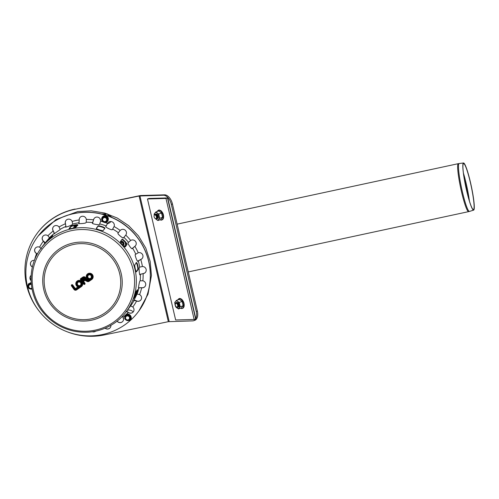 <?xml version="1.0" encoding="UTF-8"?>
<svg xmlns="http://www.w3.org/2000/svg" width="499" height="499" viewBox="0 0 499 499"><rect width="100%" height="100%" fill="white"/><g stroke="black" fill="none" stroke-linecap="round" stroke-linejoin="round"><path stroke-width="0.75" d="M77.102 225.76A3.861 3.767 -143.2 0 0 74.669 227.712M74.451 228.255L75.118 226.141L77.245 225.729M77.719 225.093L75.605 225.492L75.118 226.141M123.365 242.034A2.414 2.358 -143.2 0 0 120.39 241.547A2.414 2.358 36.8 0 1 123.484 245.146A2.414 2.358 -143.2 0 0 123.365 242.034M124.251 246.431A3.861 3.767 -143.2 0 0 125.124 242.177M122.791 240.025A3.861 3.767 -143.2 0 0 121.681 239.813M125.941 242.695L124.656 246.862M125.998 243.387L124.731 246.762M31.955 288.609L31.437 289.077L28.792 288.216L28.169 285.528L30.427 283.382L31.256 283.682M31.337 284.492A2.052 2.002 -143.2 0 0 28.755 286.332A2.052 2.002 -143.2 0 0 31.874 288.16M30.427 283.382L30.189 283.7L31.294 284.081M28.169 285.528L30.189 283.7M124.931 317.04L127.189 314.888L129.834 315.755L130.457 318.437L128.199 320.583L125.555 319.722L124.931 317.04L126.952 315.212L129.59 316.073L130.22 318.761M129.035 316.591A2.052 2.002 -143.2 0 0 125.605 317.302A2.052 2.002 -143.2 0 0 128.006 319.909A2.052 2.002 -143.2 0 0 129.035 316.591M129.834 315.755L129.59 316.073M127.189 314.888L126.952 315.212M102.046 218.693L104.303 216.547L106.948 217.408L107.572 220.096L105.314 222.242L102.669 221.381L102.046 218.693L104.06 216.865L106.705 217.726L107.335 220.415M102.719 218.955A2.052 2.002 -143.2 0 0 105.121 221.568A2.052 2.002 -143.2 0 0 106.15 218.244A2.052 2.002 -143.2 0 0 102.719 218.955M104.303 216.547L104.06 216.865M106.948 217.408L106.705 217.726M120.402 241.878A2.414 2.358 36.8 0 1 123.216 245.508M120.627 242.377A1.934 1.884 36.8 0 1 122.86 245.146M120.378 241.766A2.414 2.358 36.8 0 1 123.228 245.483M120.365 241.659A2.414 2.358 36.8 0 1 123.359 245.315M154.141 215.556A2.414 1.378 71.1 0 1 154.179 215.337A2.414 1.378 71.1 0 1 156 214.713A2.414 1.378 71.1 0 1 157.073 216.622A2.414 1.378 71.1 0 1 157.123 217.988A2.414 1.378 71.1 0 1 155.301 218.612A2.414 1.378 71.1 0 1 155.139 218.462M156.412 216.759A1.934 1.104 71.1 0 1 156.193 218.419A1.934 1.104 71.1 0 1 154.996 218.35A1.934 1.104 71.1 0 1 154.097 215.73A1.934 1.104 71.1 0 1 155.214 215.007A1.934 1.104 71.1 0 1 156.412 216.759M156.156 214.863A1.934 1.104 71.1 0 1 156.306 214.975A1.934 1.104 71.1 0 1 157.16 216.504A1.934 1.104 71.1 0 1 157.204 217.595A1.934 1.104 71.1 0 1 157.154 217.77M155.276 214.345A2.414 1.378 71.1 0 1 156.748 214.458A2.414 1.378 71.1 0 1 157.821 216.366A2.414 1.378 71.1 0 1 157.871 217.732A2.414 1.378 71.1 0 1 156.773 218.724M156.911 214.607A1.934 1.104 71.1 0 1 157.054 214.72A1.934 1.104 71.1 0 1 157.915 216.242A1.934 1.104 71.1 0 1 157.952 217.339A1.934 1.104 71.1 0 1 157.902 217.514M175.367 303.96A2.414 1.378 71.1 0 1 175.405 303.748A2.414 1.378 71.1 0 1 177.226 303.124A2.414 1.378 71.1 0 1 178.299 305.032A2.414 1.378 71.1 0 1 178.349 306.392A2.414 1.378 71.1 0 1 176.527 307.016A2.414 1.378 71.1 0 1 176.365 306.873M177.638 305.163A1.934 1.104 71.1 0 1 177.419 306.829A1.934 1.104 71.1 0 1 176.222 306.76A1.934 1.104 71.1 0 1 175.324 304.141A1.934 1.104 71.1 0 1 176.44 303.417A1.934 1.104 71.1 0 1 177.638 305.163M177.388 303.273A1.934 1.104 71.1 0 1 177.532 303.386A1.934 1.104 71.1 0 1 178.393 304.908A1.934 1.104 71.1 0 1 178.43 305.999A1.934 1.104 71.1 0 1 178.38 306.18M176.503 302.756A2.414 1.378 71.1 0 1 177.975 302.862A2.414 1.378 71.1 0 1 179.047 304.77A2.414 1.378 71.1 0 1 179.097 306.137A2.414 1.378 71.1 0 1 178 307.128M178.137 303.012A1.934 1.104 71.1 0 1 178.28 303.124A1.934 1.104 71.1 0 1 179.141 304.652A1.934 1.104 71.1 0 1 179.178 305.744A1.934 1.104 71.1 0 1 179.129 305.924M193.674 320.714L194.797 320.327A9.656 5.526 -108.9 0 0 197.361 311.033L196.238 311.413A9.656 5.526 71.1 0 1 193.674 320.714A9.656 5.526 71.1 0 1 192.708 320.888L168.338 321.68L104.166 334.96A65.182 63.591 -143.2 0 1 66.248 331.417M171.325 204.372L172.448 203.991A9.656 5.526 -108.9 0 0 164.589 194.841L141.061 195.514A2.751 0.393 -13.1 0 0 139.29 195.764L74.925 209.306L139.096 196.02L163.466 195.228A9.656 5.526 71.1 0 1 171.325 204.372L196.238 311.413M74.925 209.306A65.182 63.591 -143.2 0 0 37.35 233.083L37.544 232.827A65.182 63.591 36.8 0 1 75.118 209.05M37.35 233.083A65.182 63.591 -143.2 0 0 39.253 311.22M172.448 203.991L197.361 311.033M147.473 198.97L148.976 198.459L167.483 197.928L167.876 198.614L195.602 317.757L195.639 318.93L194.142 319.447L165.98 198.44L147.473 198.97L175.636 319.971L194.142 319.447M165.98 198.44L167.483 197.928L195.639 318.93M157.36 218.599A2.414 1.378 -108.9 0 0 158.245 217.601A2.414 1.378 -108.9 0 0 158.195 216.235A2.414 1.378 -108.9 0 0 157.123 214.327A2.414 1.378 -108.9 0 0 155.813 214.083M155.713 218.886A3.861 2.208 -108.9 0 0 156.387 219.535A3.861 2.208 -108.9 0 0 158.663 219.466A3.861 2.208 -108.9 0 0 159.05 216.21A3.861 2.208 -108.9 0 0 157.16 213.023A3.861 2.208 -108.9 0 0 154.883 213.085A3.861 2.208 -108.9 0 0 154.341 214.869M154.247 215.075L154.122 214.152L155.9 211.938L158.676 214.021L159.674 218.319L157.896 220.533L155.12 218.45M158.676 214.021L161.545 213.036L158.769 210.952L155.9 211.938M161.545 213.036L162.549 217.333L159.674 218.319M162.549 217.333L160.772 219.548L157.896 220.533M176.116 302.781A2.414 1.378 71.1 0 1 177.363 302.519M177.738 301.446A3.861 2.208 71.1 0 1 179.628 304.639A3.861 2.208 71.1 0 1 179.241 307.895A3.861 2.208 71.1 0 1 176.964 307.958A3.861 2.208 71.1 0 1 175.074 304.77A3.861 2.208 71.1 0 1 175.461 301.515A3.861 2.208 71.1 0 1 177.738 301.446L176.478 300.361L174.7 302.575L175.698 306.879L178.474 308.962L180.251 306.748L179.253 302.444L177.738 301.446M180.251 306.748L183.127 305.762L181.349 307.977L178.474 308.962M183.127 305.762L182.123 301.465L179.253 302.444M182.123 301.465L179.347 299.381L176.478 300.361M136.171 271.662L137.593 269.759C138.391 269.123 136.664 261.713 135.971 262.78M136.308 271.824L136.47 271.787C136.034 272.797 134.312 265.387 134.849 264.807L136.433 262.68C137.131 261.619 138.853 269.03 138.061 269.666L136.395 271.843M52.825 235.459L51.241 237.58L45.995 242.327L47.586 240.2C47.948 239.426 53.512 234.387 52.825 235.459L52.863 235.372M52.058 236.489L47.736 240.786M104.809 228.355L103.218 230.482C102.85 231.243 95.558 228.873 96.351 228.243L97.935 226.116C98.378 225.099 105.669 227.475 104.809 228.355L104.834 228.305M104.665 228.81C105.532 227.924 98.241 225.554 97.798 226.571L96.369 228.48M77.694 224.968L76.104 227.089C75.673 227.737 68.251 229.278 69.112 228.536L70.702 226.415C71.07 225.504 78.493 223.97 77.694 224.968L77.725 224.868M77.8 225.429C78.605 224.438 71.176 225.972 70.808 226.883L69.423 228.735M133.857 297.666L134.83 296.362L136.994 290.256M133.62 298.614L135.79 291.871L137.381 289.744C138.186 288.753 135.971 295.944 135.291 296.512L133.632 298.701M125.143 246.911L126.553 245.034C127.413 244.285 122.211 238.634 121.65 239.713M125.261 246.886L125.311 246.843C124.943 247.741 119.741 242.09 120.409 241.516L121.999 239.395C122.561 238.316 127.763 243.967 126.902 244.716L125.293 246.862M114.327 323.19A53.112 51.815 36.8 0 0 126.228 311.769C122.879 316.229 118.905 320.046 114.296 323.215C101.921 331.411 88.342 334.031 73.559 331.062C60.965 328.186 50.605 321.705 42.49 311.619C27.801 293.574 27.214 266.154 41.168 248.134A53.112 51.815 36.8 0 1 126.521 250.554A53.112 51.815 36.8 0 1 126.228 311.769L130.626 305.887L132.796 307.016A3.624 3.53 36.8 0 1 133.32 311.806A3.624 3.53 36.8 0 1 128.237 312.411L126.066 311.282M126.665 311.183L128.299 312.33A3.624 3.53 -143.2 0 0 133.352 311.763M138.466 288.303L138.585 288.328C138.067 289.389 139.315 281.954 139.764 281.324L140.175 280.769L142.857 280.794A3.624 3.53 36.8 0 1 145.053 286.438A3.624 3.53 36.8 0 1 141.685 287.792L138.996 287.773L138.51 288.385M138.485 287.742L141.747 287.705A3.624 3.53 -143.2 0 0 145.084 286.395M137.643 261.314L137.793 261.264C137.381 262.249 134.699 255.101 135.266 254.527L138.248 252.768A3.624 3.53 36.8 0 1 142.29 258.345A3.624 3.53 36.8 0 1 140.768 259.499L137.724 261.314M137.499 261.214L140.83 259.411A3.624 3.53 -143.2 0 0 142.321 258.301M125.661 235.21L123.478 237.904C123.122 238.765 117.234 233.819 117.939 233.239L120.197 230.463A3.624 3.53 36.8 0 1 125.137 230.151A3.624 3.53 36.8 0 1 125.736 235.116L125.798 235.029A3.624 3.53 -143.2 0 0 125.817 235.004M123.403 237.954L125.723 235.123M100.598 221.294L99.494 224.494C99.12 225.224 91.598 223.808 92.415 223.159L93.538 219.841A3.624 3.53 36.8 0 1 98.39 217.346A3.624 3.53 36.8 0 1 100.617 221.176L100.598 221.294M94.192 218.412A3.624 3.53 -143.2 0 0 93.6 219.753L92.483 223.421M72.18 221.525L72.667 224.082L72.255 224.637C71.8 225.261 64.664 227.75 65.531 226.983L65.943 226.427L65.419 223.758A3.624 3.53 36.8 0 1 69.249 219.167A3.624 3.53 36.8 0 1 72.137 221.413L72.18 221.525M65.955 220.483A3.624 3.53 -143.2 0 0 65.488 223.671L65.968 227.076M44.81 243.269L43.376 241.154A3.624 3.53 36.8 0 1 42.852 236.37A3.624 3.53 36.8 0 1 47.935 235.759L49.47 237.742L44.498 243.693M42.883 236.326A3.624 3.53 -143.2 0 0 43.438 241.073L43.532 241.154C44.804 242.289 45.39 243.05 45.278 243.45M32.373 267.034A3.624 3.53 36.8 0 1 34.419 260.372M31.15 261.694A3.624 3.53 -143.2 0 0 32.398 266.928M110.928 325.342A3.624 3.53 36.8 0 1 105.121 328.223M105.233 328.174A3.624 3.53 -143.2 0 0 110.279 327.606M95.708 331.161A3.624 3.53 36.8 0 1 92.371 331.748M92.602 331.716A3.624 3.53 -143.2 0 0 95.64 331.174M31.057 280.6A3.624 3.53 36.8 0 1 31.131 275.392M30.67 275.878A3.624 3.53 -143.2 0 0 31.05 280.444M37.388 253.991L36.589 253.573A3.624 3.53 36.8 0 1 35.286 248.246A3.624 3.53 36.8 0 1 39.558 247.155L41.423 248.614M35.317 248.203A3.624 3.53 -143.2 0 0 36.652 253.486L37.437 253.897M59.119 227.082L60.123 229.372L59.712 229.927L53.873 233.937L54.285 233.382L53.212 230.987A3.624 3.53 36.8 0 1 53.299 226.914A3.624 3.53 36.8 0 1 59.044 226.983L59.119 227.082M53.331 226.87A3.624 3.53 -143.2 0 0 53.274 230.9L54.566 233.775M86.333 219.554L86.233 222.23L85.822 222.785C85.416 223.458 77.825 224.014 78.674 223.309L79.091 222.754L79.179 219.953A3.624 3.53 36.8 0 1 83.645 216.379A3.624 3.53 36.8 0 1 86.315 219.429L86.333 219.554M79.89 217.601A3.624 3.53 -143.2 0 0 79.241 219.866L78.892 223.552M114.015 226.633L112.344 229.646C111.982 230.444 105.04 227.151 105.8 226.546L107.528 223.421A3.624 3.53 36.8 0 1 112.5 222.018A3.624 3.53 36.8 0 1 114.059 226.521L114.015 226.633M107.878 222.872A3.624 3.53 -143.2 0 0 107.591 223.34L105.788 226.733M132.079 248.739L132.166 248.683C131.786 248.87 130.963 248.078 129.696 246.3C128.424 244.498 127.856 243.325 127.987 242.788L130.669 240.468A3.624 3.53 36.8 0 1 135.56 245.651A3.624 3.53 36.8 0 1 134.849 246.363L132.129 248.72M131.936 248.733L134.911 246.275A3.624 3.53 -143.2 0 0 135.591 245.614M139.82 274.799L139.982 274.787C139.52 275.816 138.778 268.269 139.283 267.676L139.695 267.121L142.402 266.522A3.624 3.53 36.8 0 1 145.527 272.254A3.624 3.53 36.8 0 1 143.101 273.633L140.394 274.232L139.901 274.843M139.701 274.556L143.163 273.546A3.624 3.53 -143.2 0 0 145.558 272.211M133.657 300.941L137.082 293.992L139.583 294.603A3.624 3.53 36.8 0 1 140.886 299.93A3.624 3.53 36.8 0 1 136.614 301.022L134.112 300.41L133.632 301.028M133.676 300.205C134.038 299.968 134.998 300.198 136.564 300.885L136.676 300.934A3.624 3.53 -143.2 0 0 140.918 299.887M122.33 316.378L122.96 317.189A3.624 3.53 36.8 0 1 122.873 321.262A3.624 3.53 36.8 0 1 117.122 321.194L117.053 321.094M117.115 321.013L117.19 321.106A3.624 3.53 -143.2 0 0 122.904 321.219M138.691 239.339A62.768 61.234 36.8 0 1 138.348 311.688A62.768 61.234 36.8 0 1 51.403 323.121A62.768 61.234 36.8 0 1 37.824 236.489A62.768 61.234 36.8 0 1 138.691 239.339M37.855 236.445A62.768 61.234 36.8 0 1 37.887 236.401A62.768 61.234 36.8 0 1 138.759 239.258A62.768 61.234 36.8 0 1 138.41 311.607A62.768 61.234 36.8 0 1 138.379 311.644M88.142 275.51C88.753 274.525 89.783 274.562 91.242 275.61A1.934 1.884 36.8 0 1 88.56 278.174A1.934 1.884 36.8 0 1 88.142 275.51A1.934 1.884 36.8 0 1 91.248 275.598L91.236 277.824M77.732 282.659C78.337 281.679 79.372 281.71 80.826 282.758A1.934 1.884 36.8 0 1 78.15 285.322A1.934 1.884 36.8 0 1 77.732 282.659A1.934 1.884 36.8 0 1 80.832 282.746L80.826 284.973M84.225 278.953L82.666 280.026L82.254 279.44L83.795 278.38A0.362 0.356 36.8 0 1 84.306 278.879A0.362 0.356 36.8 0 1 84.225 278.953L84.493 279.552A0.967 0.942 -143.2 0 0 84.718 278.236A0.967 0.942 -143.2 0 0 83.383 277.98L81.337 279.384L82.241 279.44L83.801 278.373L83.383 277.98M82.666 280.026L82.447 280.956L84.493 279.552M82.659 281.249L83.564 281.311L84.924 280.376L84.512 279.983L82.659 281.249L84.362 283.657L84.075 283.862L80.938 279.44L83.171 277.687A1.329 1.297 36.8 0 1 85.086 279.44L85.922 278.879A1.934 1.884 -143.2 0 0 82.903 277.088L80.713 278.592A0.786 0.767 -143.2 0 0 80.532 279.665L80.539 278.76M80.545 279.677L83.664 284.087A0.786 0.767 -143.2 0 0 84.924 284.124A0.786 0.767 -143.2 0 0 84.93 283.22L83.576 281.305M85.086 279.44A1.447 1.416 36.8 0 1 85.953 279.708L87.231 280.606A1.085 1.06 -143.2 0 0 88.466 280.625L89.945 279.608A2.894 2.826 36.8 0 1 86.82 276.028A2.894 2.826 36.8 0 1 91.217 274.45A2.894 2.826 36.8 0 1 91.28 279.128L88.672 280.918L89.096 281.311L91.697 279.527L89.096 281.311L86.757 281.286L84.942 280.363A0.48 0.474 36.8 0 1 85.485 280.369L86.77 281.274A2.052 2.002 -143.2 0 0 89.084 281.317M91.28 279.128L91.71 279.515A3.499 3.412 -143.2 0 0 91.735 273.932A3.499 3.412 -143.2 0 0 86.888 274.569C85.678 276.82 86.202 278.585 88.46 279.87L88.198 280.026A0.48 0.474 36.8 0 1 87.649 280.02L86.371 279.122A2.052 2.002 -143.2 0 0 85.922 278.879M86.888 274.569A3.499 3.412 -143.2 0 0 88.448 279.852L89.945 279.608M78.025 287.012L75.287 288.597L72.748 285.01A0.786 0.767 -143.2 0 0 71.488 284.973A0.786 0.767 -143.2 0 0 71.482 285.877L74.014 289.482L74.432 289.239L71.887 285.653L72.18 285.453L74.719 289.04A0.842 0.823 -143.2 0 0 75.892 289.258L79.528 286.763L78.05 287.025C75.786 285.74 75.262 283.968 76.472 281.717A3.499 3.412 -143.2 0 0 78.037 287M74.033 289.482A1.809 1.765 -143.2 0 0 76.509 289.95M81.287 286.669L82.079 285.908A3.499 3.412 -143.2 0 1 81.293 286.663L76.522 289.944L81.281 286.675L80.869 286.276L76.097 289.551A1.21 1.179 36.8 0 1 74.432 289.239M82.079 285.908A3.499 3.412 -143.2 0 0 82.266 282.135M81.911 281.636A3.499 3.412 -143.2 0 0 76.472 281.717M466.602 190.462A23.534 2.707 -102.1 0 1 463.59 163.56A23.534 2.707 -102.1 0 1 471.156 186.002A23.534 2.707 -102.1 0 1 473.482 209.568A23.534 2.707 -102.1 0 1 466.602 190.462M466.602 190.543A24.108 2.776 -102.1 0 1 463.515 162.986A24.108 2.776 -102.1 0 1 471.268 185.977A24.108 2.776 -102.1 0 1 473.651 210.123A24.108 2.776 -102.1 0 1 466.602 190.543M112.138 217.57A6.163 6.013 -143.2 0 0 112.138 217.539L107.335 213.896L101.172 213.965M138.454 238.828A61.321 59.824 36.8 0 0 112.138 217.539A2.414 0.412 -3.4 0 0 112.063 217.539M104.148 214.682L107.335 213.896L109.088 216.329M74.875 225.373A5.052 4.928 -143.2 0 0 73.69 227.974M32.03 288.983A3.119 3.044 36.8 0 1 29.029 288.297M28.742 288.004A3.119 3.044 36.8 0 1 31.194 282.977M125.505 319.516A3.119 3.044 36.8 0 1 125.723 315.256A3.119 3.044 36.8 0 1 130.096 315.505A3.119 3.044 36.8 0 1 130.052 319.74A3.119 3.044 36.8 0 1 125.792 319.809M102.613 221.169A3.119 3.044 36.8 0 1 105.85 216.285A3.119 3.044 36.8 0 1 107.909 220.171A3.119 3.044 36.8 0 1 102.906 221.462M139.938 195.901L169.18 321.562M164.589 194.841L163.466 195.228M139.096 196.02L168.338 321.68M162.256 219.572A4.903 2.807 -108.9 0 0 163.173 214.083A4.903 2.807 -108.9 0 0 159.081 210.316M160.054 219.797A5.052 2.894 -108.9 0 0 161.115 220.047A5.052 2.894 -108.9 0 0 162.4 213.441A5.052 2.894 -108.9 0 0 157.204 211.489M179.659 298.739A4.903 2.807 71.1 0 1 183.751 302.513A4.903 2.807 71.1 0 1 182.834 307.995M177.781 299.911A5.052 2.894 71.1 0 1 179.428 298.733A5.052 2.894 71.1 0 1 183.688 304.346A5.052 2.894 71.1 0 1 180.632 308.22M137.593 269.759L138.061 269.666M47.91 240.555L47.586 240.2M97.798 226.571L97.935 226.116M70.808 226.883L70.702 226.415M134.83 296.362L135.291 296.512M126.553 245.034L126.902 244.716M128.237 312.411A55.526 54.166 36.8 0 1 125.898 314.688M125.305 315.225A55.526 54.166 36.8 0 1 122.96 317.189M117.122 321.194A55.526 54.166 36.8 0 1 116.803 321.381M34.606 259.892A55.526 54.166 36.8 0 1 36.589 253.573M39.558 247.155A55.526 54.166 36.8 0 1 43.376 241.154M47.935 235.759A55.526 54.166 36.8 0 1 53.212 230.987M59.044 226.983A55.526 54.166 36.8 0 1 65.419 223.758M72.137 221.413A55.526 54.166 36.8 0 1 79.179 219.953M86.315 219.429A55.526 54.166 36.8 0 1 93.538 219.841M100.617 221.176A55.526 54.166 36.8 0 1 103.068 221.862M105.052 222.504A55.526 54.166 36.8 0 1 107.528 223.421M114.059 226.521A55.526 54.166 36.8 0 1 120.197 230.463M125.736 235.116A55.526 54.166 36.8 0 1 130.669 240.468M134.849 246.363A55.526 54.166 36.8 0 1 138.248 252.768M140.768 259.499A55.526 54.166 36.8 0 1 142.402 266.522M143.101 273.633A55.526 54.166 36.8 0 1 142.857 280.794M141.685 287.792A55.526 54.166 36.8 0 1 139.583 294.603M136.614 301.022A55.526 54.166 36.8 0 1 132.796 307.016M138.996 287.773A53.112 51.815 36.8 0 1 137.082 293.992M138.204 260.709A53.112 51.815 36.8 0 1 139.695 267.121M123.895 237.343A53.112 51.815 36.8 0 1 128.399 242.233M99.906 223.939A53.112 51.815 36.8 0 1 106.218 225.991M72.667 224.082A53.112 51.815 36.8 0 1 79.091 222.754M49.47 237.742A53.112 51.815 36.8 0 1 54.285 233.382M60.123 229.372A53.112 51.815 36.8 0 1 65.943 226.427M86.233 222.23A53.112 51.815 36.8 0 1 92.826 222.604M112.755 229.097A53.112 51.815 36.8 0 1 118.35 232.69M132.578 248.128A53.112 51.815 36.8 0 1 135.684 253.979M140.394 274.232A53.112 51.815 36.8 0 1 140.175 280.769M105.607 314.22A40.101 39.115 36.8 0 1 50.15 303.779A40.101 39.115 36.8 0 1 59.35 248.939A40.101 39.115 36.8 0 1 114.807 259.386A40.101 39.115 36.8 0 1 105.607 314.22M104.703 313.098A38.629 37.681 36.8 0 1 44.317 284.449A38.629 37.681 36.8 0 1 98.259 247.41A38.629 37.681 36.8 0 1 104.703 313.098M113.173 322.46A51.678 50.411 36.8 0 1 41.704 309A51.678 50.411 36.8 0 1 53.568 238.329A51.678 50.411 36.8 0 1 125.031 251.789A51.678 50.411 36.8 0 1 113.173 322.46M134.112 300.41A53.112 51.815 36.8 0 1 130.626 305.887M81.337 279.384L82.447 280.956M88.672 280.918A1.447 1.416 36.8 0 1 87.026 280.9L85.747 279.995A1.085 1.06 -143.2 0 0 84.512 279.983M91.654 275.367A2.532 2.47 -143.2 0 0 87.325 275.685A2.532 2.47 -143.2 0 0 89.857 279.259A2.532 2.47 -143.2 0 0 91.654 275.367M84.075 283.862L83.664 284.087M84.93 283.22L84.362 283.657M80.938 279.44L80.526 279.683L83.657 284.099L84.924 284.124M80.981 279.191L80.713 278.592M85.479 280.382L85.747 279.995M83.171 277.687L82.903 277.088M86.757 281.286L87.026 280.9M85.953 279.708L86.371 279.122M87.231 280.606L87.649 280.02M88.466 280.625L88.198 280.026M81.243 282.515A2.532 2.47 -143.2 0 0 76.908 282.833A2.532 2.47 -143.2 0 0 79.441 286.407A2.532 2.47 -143.2 0 0 81.243 282.515M79.528 286.763A2.894 2.826 36.8 0 1 76.409 283.176A2.894 2.826 36.8 0 1 80.807 281.598A2.894 2.826 36.8 0 1 80.869 286.276M72.18 285.453L72.748 285.01M71.488 284.973L71.476 285.896L71.887 285.653M74.719 289.04L75.287 288.597M71.476 285.896L74.014 289.482L76.522 289.944L76.097 289.551M75.892 289.258L75.623 288.659M188.26 271.924L468.636 211.632A24.526 2.826 -102.1 0 1 461.494 191.703A24.526 2.826 -102.1 0 1 457.982 164.009A24.526 2.826 -102.1 0 1 458.325 163.672L177.139 224.138M468.636 211.632L469.478 211.414A24.495 2.819 -102.1 0 1 462.317 191.522A24.495 2.819 -102.1 0 1 458.806 163.865A24.495 2.819 -102.1 0 1 459.18 163.522L458.325 163.672M464.32 179.197A23.952 2.757 -102.1 0 1 467.719 195.009M463.396 173.016A23.915 2.751 -102.1 0 1 469.416 201.028M31.019 278.598A6.163 6.013 -143.2 0 0 30.127 278.816M133.239 311.906A6.163 6.013 -143.2 0 0 127.413 310.185M122.929 317.139A6.163 6.013 -143.2 0 0 123.546 318.855M129.366 312.91A3.749 3.661 36.8 0 1 129.765 313.023M100.025 218.687A6.163 6.013 -143.2 0 0 100.642 220.471M107.422 223.695A6.163 6.013 -143.2 0 0 110.909 221.525M79.877 223.633L78.942 223.49M74.538 225.442L73.509 228.018M123.496 237.836L122.43 237.655M32.079 289.227L29.036 288.578L27.763 286.32L28.381 283.912L31.163 282.577M125.58 314.944C129.235 311.357 134 318.873 129.366 320.545C124.869 320.57 123.609 318.699 125.58 314.944M104.01 222.336C99.444 220.602 102.12 214.227 106.349 216.036C110.254 217.608 107.921 223.858 104.01 222.336M154.097 215.73L154.179 215.337M157.204 217.595L157.123 217.988M157.952 217.339L157.871 217.732M175.324 304.141L175.405 303.748M178.43 305.999L178.349 306.392M179.178 305.744L179.097 306.137M159.998 219.816L161.314 220.178L162.786 219.516L163.547 218.001L163.242 214.09L161.077 210.765L159.518 210.029L158.545 210.104L157.148 211.507M180.576 308.245L181.892 308.6L183.364 307.945L184.125 306.43L183.819 302.519L181.655 299.194L180.095 298.452L179.122 298.533L177.725 299.93M41.168 248.134L44.567 243.593M83.801 278.373L84.306 278.879M84.936 280.369L83.564 281.311M91.704 279.521L92.496 278.76M463.515 162.986L459.18 163.522M473.651 210.123L469.478 211.414M38.429 235.684L56.038 219.523L77.757 211.557L91.261 210.84L104.671 213.048L117.346 218.075L128.686 225.679L138.504 235.94L145.789 248.078L150.18 261.47L151.447 275.436L148.016 294.192L138.947 310.877"/></g></svg>
